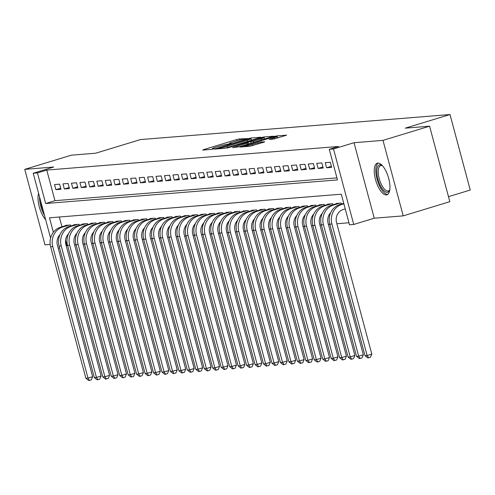 <?xml version="1.0" encoding="UTF-8"?>
<svg xmlns="http://www.w3.org/2000/svg" width="495" height="495" viewBox="0 0 495 495"><rect width="100%" height="100%" fill="white"/><g stroke="black" fill="none" stroke-linecap="round" stroke-linejoin="round"><path stroke-width="0.74" d="M247.438 138.581L239.314 138.953L236.653 139.578L203.711 149.601L202.715 150.096L211.538 149.379L214.224 148.611L212.955 148.692A6.658 0.52 -15 0 1 212.386 148.63A6.658 0.52 -15 0 1 216.154 147.126L218.901 146.291A6.658 0.52 -15 0 1 227.415 144.292L230.416 143.767L231.245 143.432L229.977 143.513A6.658 0.52 -15 0 1 229.402 143.451A6.658 0.52 -15 0 1 233.176 141.947L235.917 141.112A6.658 0.52 -15 0 1 244.431 139.114L247.438 138.581M377.84 163.096A16.527 6.491 -106.9 0 0 377.289 163.202A16.527 6.491 -106.9 0 0 375.693 180.223A16.527 6.491 -106.9 0 0 386.366 194.931A16.527 6.491 -106.9 0 0 386.917 194.826A16.527 6.491 -106.9 0 0 388.513 177.798A16.527 6.491 -106.9 0 0 377.84 163.096M38.61 193.403A16.527 6.491 -106.9 0 0 45.645 219.644M273.617 139.064L286.698 135.154L276.717 135.927L274.057 136.552L239.939 147.046L249.919 146.273L263.742 142.251L264.738 141.762L260.549 142.102L252.351 144.41A5.563 0.439 -15 0 1 244.753 146.031A5.563 0.439 -15 0 1 247.908 144.769L269.596 138.173A5.563 0.439 -15 0 1 277.188 136.552A5.563 0.439 -15 0 1 274.038 137.814L269.243 139.38L273.617 139.064M429.592 126.188L449.825 201.688L403.215 215.87L382.988 140.37L429.592 126.188L405.275 128.156L450.017 114.537L140.425 139.59L95.677 153.209L71.36 155.176L24.75 169.358L53.72 167.019L33.215 173.256L37.441 172.916L46.765 170.076L338.599 146.464L329.274 149.298L333.506 148.958L353.733 224.458L349.507 224.798L341.303 194.195L49.469 217.806L53.349 232.279M382.988 140.37L354.012 142.715L333.506 148.958M259.696 137.715L260.692 137.226L250.897 138.018L248.236 138.643L214.118 149.137L224.093 148.364L226.753 147.739L259.696 137.715M263.81 136.973L273.785 136.199L239.667 146.693L232.631 147.64L247.172 143.105L248.348 142.634L245.39 142.838L226.834 148.116L261.15 137.598L263.81 136.973L263.965 137.567M24.75 169.358L44.983 244.858L50.181 244.437M59.61 184.152L54.537 184.567L55.904 189.665L60.978 189.257L59.61 184.152M68.069 183.472L62.995 183.88L64.362 188.979L69.436 188.57L68.069 183.472M76.527 182.785L71.453 183.193L72.821 188.298L77.894 187.883L76.527 182.785M84.985 182.098L79.912 182.513L81.279 187.611L86.353 187.203L84.985 182.098M93.444 181.417L88.37 181.826L89.737 186.931L94.811 186.516L93.444 181.417M101.908 180.731L96.828 181.139L98.196 186.244L103.269 185.835L101.908 180.731M110.366 180.044L105.287 180.458L106.654 185.557L111.734 185.149L110.366 180.044M118.825 179.363L113.745 179.772L115.112 184.876L120.192 184.462L118.825 179.363M127.283 178.676L122.209 179.091L123.571 184.19L128.65 183.781L127.283 178.676M135.741 177.996L130.668 178.404L132.035 183.503L137.109 183.094L135.741 177.996M144.2 177.309L139.126 177.717L140.493 182.822L145.567 182.408L144.2 177.309M152.658 176.622L147.584 177.037L148.952 182.135L154.025 181.727L152.658 176.622M161.116 175.942L156.043 176.35L157.41 181.455L162.484 181.04L161.116 175.942M169.575 175.255L164.501 175.663L165.868 180.768L170.942 180.359L169.575 175.255M178.033 174.568L172.959 174.983L174.327 180.081L179.4 179.673L178.033 174.568M186.497 173.887L181.417 174.296L182.785 179.4L187.859 178.986L186.497 173.887M194.956 173.201L189.876 173.615L191.243 178.714L196.323 178.305L194.956 173.201M203.414 172.52L198.334 172.928L199.702 178.027L204.781 177.618L203.414 172.52M211.872 171.833L206.799 172.241L208.16 177.346L213.24 176.932L211.872 171.833M220.331 171.146L215.257 171.561L216.624 176.659L221.698 176.251L220.331 171.146M228.789 170.466L223.715 170.874L225.083 175.979L230.156 175.564L228.789 170.466M237.247 169.779L232.174 170.187L233.541 175.292L238.615 174.883L237.247 169.779M245.706 169.092L240.632 169.507L241.999 174.605L247.073 174.197L245.706 169.092M254.164 168.411L249.09 168.82L250.458 173.924L255.531 173.51L254.164 168.411M262.622 167.725L257.548 168.139L258.916 173.238L263.99 172.829L262.622 167.725M271.081 167.044L266.007 167.452L267.374 172.551L272.448 172.142L271.081 167.044M279.545 166.357L274.465 166.766L275.833 171.87L280.906 171.456L279.545 166.357M288.003 165.67L282.923 166.085L284.291 171.183L289.371 170.775L288.003 165.67M296.462 164.99L291.382 165.398L292.749 170.503L297.829 170.088L296.462 164.99M304.92 164.303L299.846 164.711L301.214 169.816L306.287 169.401L304.92 164.303M313.378 163.616L308.305 164.031L309.672 169.129L314.746 168.721L313.378 163.616M321.837 162.935L316.763 163.344L318.13 168.449L323.204 168.034L321.837 162.935M330.295 162.249L325.221 162.663L326.589 167.762L331.662 167.353L330.295 162.249M46.765 170.076L54.964 200.685L336.928 177.872M65.557 240.199L66.992 245.576L67.586 245.532M74.64 244.963L76.051 244.846M83.098 244.276L84.509 244.159M91.556 243.59L92.967 243.478M100.015 242.909L101.425 242.791M108.473 242.222L109.884 242.111M116.931 241.535L118.342 241.424M125.39 240.855L126.8 240.737M133.848 240.168L135.259 240.056M142.306 239.481L143.717 239.37M150.765 238.8L152.175 238.683M159.229 238.114L160.634 238.002M167.687 237.433L169.098 237.315M176.146 236.746L177.556 236.635M184.604 236.059L186.015 235.948M193.062 235.379L194.473 235.261M201.521 234.692L202.931 234.581M209.979 234.005L211.39 233.894M218.437 233.324L219.848 233.207M226.896 232.638L228.306 232.526M235.354 231.957L236.765 231.839M243.818 231.27L245.223 231.159M252.277 230.583L253.688 230.472M260.735 229.903L262.146 229.785M269.193 229.216L270.604 229.105M277.652 228.529L279.062 228.418M286.11 227.849L287.521 227.731M294.568 227.162L295.979 227.05M303.027 226.481L304.437 226.363M311.485 225.794L312.896 225.683M319.943 225.107L321.354 224.996M328.402 224.427L329.812 224.309M336.866 223.74L348.956 222.762M59.338 217.008L61.955 226.778M65.55 225.683L65.47 225.374L70.544 224.965L70.816 225.968M74.009 224.996L73.928 224.693L79.002 224.278L79.274 225.287M82.473 224.309L82.387 224.006L87.467 223.598L87.733 224.6M90.932 223.629L90.845 223.319L95.925 222.911L96.191 223.913M99.39 222.942L99.309 222.639L104.383 222.224L104.649 223.233M107.848 222.261L107.768 221.952L112.841 221.543L113.108 222.546M116.306 221.574L116.226 221.271L121.3 220.857L121.566 221.865M124.765 220.888L124.684 220.584L129.758 220.176L130.03 221.178M133.223 220.207L133.143 219.898L138.216 219.489L138.489 220.492M141.681 219.52L141.601 219.217L146.675 218.802L146.947 219.811M150.14 218.833L150.059 218.53L155.133 218.122L155.405 219.124M158.598 218.153L158.518 217.843L163.591 217.435L163.864 218.437M167.062 217.466L166.976 217.163L172.056 216.748L172.322 217.757M175.521 216.785L175.434 216.476L180.514 216.067L180.78 217.07M183.979 216.098L183.893 215.795L188.972 215.381L189.238 216.383M192.437 215.412L192.357 215.108L197.431 214.694L197.697 215.702M200.896 214.731L200.815 214.422L205.889 214.013L206.155 215.016M209.354 214.044L209.274 213.741L214.347 213.326L214.62 214.335M217.812 213.357L217.732 213.054L222.806 212.646L223.078 213.648M226.271 212.677L226.19 212.367L231.264 211.959L231.536 212.961M234.729 211.99L234.649 211.687L239.722 211.272L239.995 212.281M243.187 211.309L243.107 211L248.181 210.592L248.453 211.594M251.646 210.623L251.565 210.313L256.639 209.905L256.911 210.907M260.11 209.936L260.024 209.633L265.103 209.218L265.37 210.227M268.568 209.255L268.482 208.946L273.562 208.537L273.828 209.54M277.027 208.568L276.946 208.265L282.02 207.851L282.286 208.859M285.485 207.881L285.405 207.578L290.478 207.17L290.744 208.172M293.943 207.201L293.863 206.891L298.937 206.483L299.203 207.485M302.402 206.514L302.321 206.211L307.395 205.796L307.667 206.805M310.86 205.833L310.78 205.524L315.853 205.116L316.126 206.118M319.318 205.147L319.238 204.837L324.312 204.429L324.584 205.431M327.777 204.46L327.696 204.157L332.77 203.742L333.042 204.751M336.235 203.779L336.154 203.47L341.228 203.061L341.5 204.064M448.476 196.663L470.25 190.037L450.017 114.537M354.012 142.715L374.245 218.215L403.215 215.87M374.245 218.215L353.733 224.458M66.992 245.576L66.225 245.811M59.567 247.84L58.231 248.243M37.441 172.916L45.645 203.525L337.479 179.908L329.274 149.298M50.577 238.058L33.215 173.256M54.964 200.685L45.645 203.525M55.904 189.665L60.699 188.205M64.362 188.979L69.158 187.525M72.821 188.298L77.616 186.838M81.279 187.611L86.074 186.151M89.737 186.931L94.533 185.47M98.196 186.244L102.991 184.784M106.654 185.557L111.449 184.097M115.112 184.876L119.908 183.416M123.571 184.19L128.366 182.729M132.035 183.503L136.824 182.049M140.493 182.822L145.289 181.362M148.952 182.135L153.747 180.675M157.41 181.455L162.205 179.994M165.868 180.768L170.664 179.308M174.327 180.081L179.122 178.621M182.785 179.4L187.58 177.94M191.243 178.714L196.039 177.253M199.702 178.027L204.497 176.573M208.16 177.346L212.955 175.886M216.624 176.659L221.413 175.199M225.083 175.979L229.878 174.518M233.541 175.292L238.336 173.832M241.999 174.605L246.795 173.145M250.458 173.924L255.253 172.464M258.916 173.238L263.711 171.777M267.374 172.551L272.17 171.097M275.833 171.87L280.628 170.41M284.291 171.183L289.086 169.723M292.749 170.503L297.545 169.042M301.214 169.816L306.003 168.356M309.672 169.129L314.461 167.669M318.13 168.449L322.926 166.988M326.589 167.762L331.384 166.301M229.538 143.952L228.882 144.15M212.516 149.131L211.866 149.329M252.19 139.998L251.392 140.06M249.251 138.724L218.474 147.962L217.645 148.29L218.976 148.203A6.658 0.52 -15 0 0 227.49 146.211L247.253 140.196A6.658 0.52 -15 0 0 251.027 138.687A6.658 0.52 -15 0 0 250.451 138.625L249.251 138.724M264.553 138.996L265.103 138.953M261.032 138.885A5.563 0.439 -15 0 0 264.188 137.622A5.563 0.439 -15 0 0 256.589 139.244L247.772 142.04L253.391 141.211L261.032 138.885L261.36 140.091M278.017 137.907L277.565 137.944M60.013 234.593A10.593 9.708 85.4 0 0 57.414 245.18L92.652 376.695L91.328 379.826L89.465 380.395L88.617 380.463L85.876 378.285L87.992 378.112L52.748 246.603A15.896 14.565 -94.6 0 1 62.636 227.044L69.065 225.083M85.876 378.285L50.639 246.77A15.896 14.565 -94.6 0 1 60.52 227.211L66.949 225.256M89.465 380.395L87.992 378.112L92.652 376.695M43.393 211.241A14.306 5.618 73.1 0 1 40.689 201.156M39.557 196.936A16.422 6.447 -106.9 0 0 44.519 215.461M389.782 189.907A14.306 5.618 73.1 0 1 389.658 190.235A14.306 5.618 73.1 0 1 380.494 185.848A14.306 5.618 73.1 0 1 376.85 170.02A14.306 5.618 73.1 0 1 382.121 165.485A14.306 5.618 73.1 0 1 382.412 165.683M382.524 165.813A13.241 5.204 -106.9 0 0 380.674 165.602A13.241 5.204 -106.9 0 0 381.657 185.025A13.241 5.204 -106.9 0 0 388.383 190.946A13.241 5.204 -106.9 0 0 389.806 189.74M378.254 163.096A16.422 6.447 -106.9 0 0 380.036 186.924A16.422 6.447 -106.9 0 0 387.777 194.374M68.471 233.912A10.593 9.708 85.4 0 0 65.872 244.499L101.11 376.008L99.786 379.139L97.923 379.708L97.076 379.776L94.335 377.598L96.451 377.431L61.213 245.916A15.896 14.565 -94.6 0 1 71.094 226.357L77.523 224.402M94.335 377.598L59.097 246.089A15.896 14.565 -94.6 0 1 68.978 226.531L75.407 224.569M97.923 379.708L96.451 377.431L101.11 376.008M76.935 233.225A10.593 9.708 85.4 0 0 74.33 243.812L109.568 375.328L108.244 378.458L105.534 379.09L102.793 376.918L104.909 376.745L69.671 245.229A15.896 14.565 -94.6 0 1 79.553 225.671L85.982 223.715M102.793 376.918L67.555 245.402A15.896 14.565 -94.6 0 1 77.437 225.844L83.872 223.888M106.382 379.022L104.909 376.745L109.568 375.328M85.394 232.545A10.593 9.708 85.4 0 0 82.789 243.132L118.027 374.641L116.709 377.772L114.84 378.341L113.999 378.409L111.251 376.231L113.367 376.058L78.13 244.549A15.896 14.565 -94.6 0 1 88.011 224.99L94.44 223.028M111.251 376.231L76.013 244.716A15.896 14.565 -94.6 0 1 85.895 225.157L92.33 223.202M114.84 378.341L113.367 376.058L118.027 374.641M93.852 231.858A10.593 9.708 85.4 0 0 91.247 242.445L126.485 373.96L125.167 377.085L123.298 377.654L122.457 377.722L119.71 375.544L121.826 375.377L86.588 243.862A15.896 14.565 -94.6 0 1 96.469 224.303L102.904 222.348M119.71 375.544L84.472 244.035A15.896 14.565 -94.6 0 1 94.353 224.476L100.788 222.515M123.298 377.654L121.826 375.377L126.485 373.96M102.31 231.171A10.593 9.708 85.4 0 0 99.705 241.758L134.943 373.273L133.625 376.404L130.915 377.035L128.168 374.864L130.284 374.69L95.046 243.181A15.896 14.565 -94.6 0 1 104.928 223.616L111.363 221.661M128.168 374.864L92.93 243.348A15.896 14.565 -94.6 0 1 102.811 223.79L109.247 221.834M131.757 376.967L130.284 374.69L134.943 373.273M110.769 230.491A10.593 9.708 85.4 0 0 108.164 241.077L143.401 372.587L142.084 375.717L140.221 376.287L139.373 376.355L136.626 374.177L138.742 374.01L103.505 242.494A15.896 14.565 -94.6 0 1 113.386 222.936L119.821 220.98M136.626 374.177L101.388 242.668A15.896 14.565 -94.6 0 1 111.27 223.109L117.705 221.147M140.221 376.287L138.742 374.01L143.401 372.587M119.227 229.804A10.593 9.708 85.4 0 0 116.622 240.391L151.866 371.906L150.542 375.031L148.679 375.6L147.832 375.668L145.091 373.496L147.201 373.323L111.963 241.808A15.896 14.565 -94.6 0 1 121.844 222.249L128.279 220.294M145.091 373.496L109.847 241.981A15.896 14.565 -94.6 0 1 119.728 222.422L126.163 220.467M148.679 375.6L147.201 373.323L151.866 371.906M127.685 229.117A10.593 9.708 85.4 0 0 125.087 239.704L160.324 371.219L159 374.35L157.138 374.919L156.29 374.987L153.549 372.809L155.659 372.636L120.421 241.127A15.896 14.565 -94.6 0 1 130.303 221.568L136.738 219.607M153.549 372.809L118.305 241.294A15.896 14.565 -94.6 0 1 128.193 221.735L134.621 219.78M157.138 374.919L155.659 372.636L160.324 371.219M136.144 228.436A10.593 9.708 85.4 0 0 133.545 239.023L168.783 370.532L167.458 373.663L165.596 374.232L164.748 374.3L162.007 372.122L164.117 371.955L128.879 240.44A15.896 14.565 -94.6 0 1 138.761 220.881L145.196 218.926M162.007 372.122L126.77 240.613A15.896 14.565 -94.6 0 1 136.651 221.055L143.08 219.093M165.596 374.232L164.117 371.955L168.783 370.532M144.602 227.75A10.593 9.708 85.4 0 0 142.003 238.336L177.241 369.852L175.917 372.982L173.207 373.614L170.466 371.442L172.582 371.269L137.338 239.753A15.896 14.565 -94.6 0 1 147.225 220.195L153.654 218.239M170.466 371.442L135.228 239.927A15.896 14.565 -94.6 0 1 145.109 220.368L151.538 218.413M174.054 373.546L172.582 371.269L177.241 369.852M153.06 227.069A10.593 9.708 85.4 0 0 150.461 237.656L185.699 369.165L184.375 372.296L182.513 372.865L181.665 372.933L178.924 370.755L181.04 370.582L145.802 239.073A15.896 14.565 -94.6 0 1 155.684 219.514L162.113 217.553M178.924 370.755L143.686 239.24A15.896 14.565 -94.6 0 1 153.568 219.681L159.996 217.726M182.513 372.865L181.04 370.582L185.699 369.165M161.519 226.382A10.593 9.708 85.4 0 0 158.92 236.969L194.158 368.484L192.833 371.609L190.971 372.178L190.123 372.246L187.382 370.068L189.498 369.901L154.261 238.386A15.896 14.565 -94.6 0 1 164.142 218.827L170.571 216.872M187.382 370.068L152.144 238.559A15.896 14.565 -94.6 0 1 162.026 219L168.461 217.039M190.971 372.178L189.498 369.901L194.158 368.484M169.983 225.695A10.593 9.708 85.4 0 0 167.378 236.282L202.616 367.797L201.298 370.928L198.582 371.559L195.841 369.388L197.957 369.214L162.719 237.705A15.896 14.565 -94.6 0 1 172.6 218.14L179.029 216.185M195.841 369.388L160.603 237.872A15.896 14.565 -94.6 0 1 170.484 218.314L176.919 216.358M199.429 371.491L197.957 369.214L202.616 367.797M178.441 225.015A10.593 9.708 85.4 0 0 175.836 235.601L211.074 367.111L209.756 370.241L207.888 370.811L207.046 370.879L204.299 368.701L206.415 368.534L171.177 237.018A15.896 14.565 -94.6 0 1 181.059 217.46L187.487 215.498M204.299 368.701L169.061 237.192A15.896 14.565 -94.6 0 1 178.942 217.627L185.378 215.672M207.888 370.811L206.415 368.534L211.074 367.111M186.9 224.328A10.593 9.708 85.4 0 0 184.295 234.915L219.533 366.43L218.215 369.555L216.346 370.124L215.504 370.192L212.757 368.02L214.873 367.847L179.636 236.332A15.896 14.565 -94.6 0 1 189.517 216.773L195.952 214.818M212.757 368.02L177.519 236.505A15.896 14.565 -94.6 0 1 187.401 216.946L193.836 214.991M216.346 370.124L214.873 367.847L219.533 366.43M195.358 223.641A10.593 9.708 85.4 0 0 192.753 234.228L227.991 365.743L226.673 368.874L223.963 369.511L221.215 367.333L223.332 367.16L188.094 235.651A15.896 14.565 -94.6 0 1 197.975 216.092L204.41 214.131M221.215 367.333L185.978 235.818A15.896 14.565 -94.6 0 1 195.859 216.259L202.294 214.304M224.804 369.437L223.332 367.16L227.991 365.743M203.816 222.96A10.593 9.708 85.4 0 0 201.211 233.547L236.455 365.056L235.131 368.187L233.269 368.756L232.421 368.825L229.674 366.647L231.79 366.479L196.552 234.964A15.896 14.565 -94.6 0 1 206.434 215.405L212.869 213.45M229.674 366.647L194.436 235.137A15.896 14.565 -94.6 0 1 204.317 215.579L210.752 213.617M233.269 368.756L231.79 366.479L236.455 365.056M212.275 222.274A10.593 9.708 85.4 0 0 209.67 232.86L244.914 364.376L243.59 367.507L240.879 368.138L238.138 365.966L240.248 365.793L205.01 234.277A15.896 14.565 -94.6 0 1 214.892 214.719L221.327 212.763M238.138 365.966L202.894 234.451A15.896 14.565 -94.6 0 1 212.782 214.892L219.211 212.937M241.727 368.07L240.248 365.793L244.914 364.376M220.733 221.593A10.593 9.708 85.4 0 0 218.134 232.18L253.372 363.689L252.048 366.82L250.185 367.389L249.338 367.457L246.597 365.279L248.707 365.106L213.469 233.597A15.896 14.565 -94.6 0 1 223.35 214.038L229.785 212.077M246.597 365.279L211.359 233.764A15.896 14.565 -94.6 0 1 221.24 214.205L227.669 212.25M250.185 367.389L248.707 365.106L253.372 363.689M229.191 220.906A10.593 9.708 85.4 0 0 226.592 231.493L261.83 363.008L260.506 366.133L258.644 366.702L257.796 366.77L255.055 364.592L257.171 364.425L221.927 232.91A15.896 14.565 -94.6 0 1 231.815 213.351L238.244 211.396M255.055 364.592L219.817 233.083A15.896 14.565 -94.6 0 1 229.699 213.524L236.127 211.563M258.644 366.702L257.171 364.425L261.83 363.008M237.649 220.219A10.593 9.708 85.4 0 0 235.051 230.806L270.289 362.321L268.964 365.452L266.254 366.083L263.513 363.912L265.629 363.738L230.392 232.229A15.896 14.565 -94.6 0 1 240.273 212.664L246.702 210.709M263.513 363.912L228.275 232.396A15.896 14.565 -94.6 0 1 238.157 212.838L244.586 210.882M267.102 366.015L265.629 363.738L270.289 362.321M246.108 219.539A10.593 9.708 85.4 0 0 243.509 230.126L278.747 361.635L277.423 364.765L275.56 365.335L274.713 365.403L271.972 363.225L274.088 363.052L238.85 231.542A15.896 14.565 -94.6 0 1 248.731 211.984L255.16 210.022M271.972 363.225L236.734 231.716A15.896 14.565 -94.6 0 1 246.615 212.151L253.044 210.196M275.56 365.335L274.088 363.052L278.747 361.635M254.572 218.852A10.593 9.708 85.4 0 0 251.967 229.439L287.205 360.954L285.881 364.079L284.019 364.648L283.171 364.716L280.43 362.544L282.546 362.371L247.308 230.856A15.896 14.565 -94.6 0 1 257.19 211.297L263.618 209.342M280.43 362.544L245.192 231.029A15.896 14.565 -94.6 0 1 255.074 211.47L261.509 209.509M284.019 364.648L282.546 362.371L287.205 360.954M263.031 218.165A10.593 9.708 85.4 0 0 260.426 228.752L295.663 360.267L294.346 363.398L291.635 364.035L288.888 361.857L291.004 361.684L255.767 230.175A15.896 14.565 -94.6 0 1 265.648 210.616L272.077 208.655M288.888 361.857L253.65 230.342A15.896 14.565 -94.6 0 1 263.532 210.783L269.967 208.828M292.477 363.961L291.004 361.684L295.663 360.267M271.489 217.484A10.593 9.708 85.4 0 0 268.884 228.071L304.122 359.58L302.804 362.711L300.935 363.281L300.094 363.349L297.346 361.171L299.463 361.004L264.225 229.488A15.896 14.565 -94.6 0 1 274.106 209.929L280.541 207.974M297.346 361.171L262.109 229.661A15.896 14.565 -94.6 0 1 271.99 210.103L278.425 208.141M300.935 363.281L299.463 361.004L304.122 359.58M279.947 216.798A10.593 9.708 85.4 0 0 277.342 227.384L312.58 358.9L311.262 362.031L308.552 362.662L305.805 360.49L307.921 360.317L272.683 228.801A15.896 14.565 -94.6 0 1 282.565 209.243L289 207.287M305.805 360.49L270.567 228.975A15.896 14.565 -94.6 0 1 280.448 209.416L286.883 207.461M309.394 362.594L307.921 360.317L312.58 358.9M288.406 216.117A10.593 9.708 85.4 0 0 285.801 226.704L321.045 358.213L319.721 361.344L317.858 361.913L317.01 361.981L314.263 359.803L316.379 359.63L281.141 228.121A15.896 14.565 -94.6 0 1 291.023 208.562L297.458 206.601M314.263 359.803L279.025 228.288A15.896 14.565 -94.6 0 1 288.907 208.729L295.342 206.774M317.858 361.913L316.379 359.63L321.045 358.213M296.864 215.43A10.593 9.708 85.4 0 0 294.259 226.017L329.503 357.526L328.179 360.657L326.316 361.226L325.469 361.294L322.728 359.116L324.838 358.949L289.6 227.434A15.896 14.565 -94.6 0 1 299.481 207.875L305.916 205.92M322.728 359.116L287.484 227.607A15.896 14.565 -94.6 0 1 297.371 208.049L303.8 206.087M326.316 361.226L324.838 358.949L329.503 357.526M305.322 214.743A10.593 9.708 85.4 0 0 302.723 225.33L337.961 356.846L336.637 359.976L333.927 360.607L331.186 358.436L333.296 358.262L298.058 226.753A15.896 14.565 -94.6 0 1 307.94 207.188L314.375 205.233M331.186 358.436L295.942 226.92A15.896 14.565 -94.6 0 1 305.83 207.362L312.258 205.406M334.775 360.539L333.296 358.262L337.961 356.846M313.781 214.063A10.593 9.708 85.4 0 0 311.182 224.65L346.42 356.159L345.095 359.29L343.233 359.859L342.385 359.927L339.644 357.749L341.76 357.576L306.516 226.067A15.896 14.565 -94.6 0 1 316.398 206.508L322.833 204.546M339.644 357.749L304.406 226.24A15.896 14.565 -94.6 0 1 314.288 206.675L320.717 204.72M343.233 359.859L341.76 357.576L346.42 356.159M322.239 213.376A10.593 9.708 85.4 0 0 319.64 223.963L354.878 355.478L353.554 358.603L351.691 359.172L350.844 359.24L348.103 357.068L350.219 356.895L314.975 225.38A15.896 14.565 -94.6 0 1 324.862 205.821L331.291 203.866M348.103 357.068L312.865 225.553A15.896 14.565 -94.6 0 1 322.746 205.994L329.175 204.033M351.691 359.172L350.219 356.895L354.878 355.478M330.697 212.689A10.593 9.708 85.4 0 0 328.098 223.276L363.336 354.791L362.012 357.922L359.302 358.559L356.561 356.381L358.677 356.208L323.439 224.699A15.896 14.565 -94.6 0 1 333.321 205.14L339.749 203.179M356.561 356.381L321.323 224.866A15.896 14.565 -94.6 0 1 331.204 205.307L337.633 203.352M360.15 358.485L358.677 356.208L363.336 354.791M345.25 208.915L343.146 209.552A10.593 9.708 85.4 0 0 336.557 222.595L371.795 354.104L370.47 357.235L368.608 357.805L367.76 357.873L365.019 355.695L329.781 224.185A15.896 14.565 -94.6 0 1 339.663 204.627L343.765 203.377M365.019 355.695L367.135 355.528L331.897 224.012A15.896 14.565 -94.6 0 1 341.779 204.454L343.883 203.81M368.608 357.805L367.135 355.528L371.795 354.104M230.07 143.866L229.977 143.513M213.048 149.044L212.955 148.692M203.822 150.004L203.711 149.601M236.981 140.797L236.653 139.578M239.617 140.085L239.314 138.953M215.405 149.069L215.294 148.667M251.441 140.06L250.897 138.018M217.924 148.865L217.775 148.302M219.124 148.766L218.976 148.203M227.811 147.417L227.49 146.211M247.58 141.403L247.253 140.196M233.918 147.566L233.813 147.17M247.494 144.311L247.172 143.105M261.261 138.012L261.15 137.598M248.1 142.616L247.952 142.059M251.101 143.216L250.736 141.836M253.718 142.418L253.391 141.211M270.53 139.312L270.425 138.909M274.341 138.94L274.038 137.814M252.673 145.623L252.351 144.41M258.211 143.934L257.889 142.727M260.828 143.142L260.549 142.102M241.226 146.978L241.121 146.576M274.168 136.96L274.057 136.552M276.872 136.49L276.717 135.927M60.52 227.211L62.636 227.044M50.639 246.77L52.748 246.603M68.978 226.531L71.094 226.357M59.097 246.089L61.213 245.916M77.437 225.844L79.553 225.671M67.555 245.402L69.671 245.229M85.895 225.157L88.011 224.99M76.013 244.716L78.13 244.549M94.353 224.476L96.469 224.303M84.472 244.035L86.588 243.862M102.811 223.79L104.928 223.616M92.93 243.348L95.046 243.181M111.27 223.109L113.386 222.936M101.388 242.668L103.505 242.494M119.728 222.422L121.844 222.249M109.847 241.981L111.963 241.808M128.193 221.735L130.303 221.568M118.305 241.294L120.421 241.127M136.651 221.055L138.761 220.881M126.77 240.613L128.879 240.44M145.109 220.368L147.225 220.195M135.228 239.927L137.338 239.753M153.568 219.681L155.684 219.514M143.686 239.24L145.802 239.073M162.026 219L164.142 218.827M152.144 238.559L154.261 238.386M170.484 218.314L172.6 218.14M160.603 237.872L162.719 237.705M178.942 217.627L181.059 217.46M169.061 237.192L171.177 237.018M187.401 216.946L189.517 216.773M177.519 236.505L179.636 236.332M195.859 216.259L197.975 216.092M185.978 235.818L188.094 235.651M204.317 215.579L206.434 215.405M194.436 235.137L196.552 234.964M212.782 214.892L214.892 214.719M202.894 234.451L205.01 234.277M221.24 214.205L223.35 214.038M211.359 233.764L213.469 233.597M229.699 213.524L231.815 213.351M219.817 233.083L221.927 232.91M238.157 212.838L240.273 212.664M228.275 232.396L230.392 232.229M246.615 212.151L248.731 211.984M236.734 231.716L238.85 231.542M255.074 211.47L257.19 211.297M245.192 231.029L247.308 230.856M263.532 210.783L265.648 210.616M253.65 230.342L255.767 230.175M271.99 210.103L274.106 209.929M262.109 229.661L264.225 229.488M280.448 209.416L282.565 209.243M270.567 228.975L272.683 228.801M288.907 208.729L291.023 208.562M279.025 228.288L281.141 228.121M297.371 208.049L299.481 207.875M287.484 227.607L289.6 227.434M305.83 207.362L307.94 207.188M295.942 226.92L298.058 226.753M314.288 206.675L316.398 206.508M304.406 226.24L306.516 226.067M322.746 205.994L324.862 205.821M312.865 225.553L314.975 225.38M331.204 205.307L333.321 205.14M321.323 224.866L323.439 224.699M339.663 204.627L341.779 204.454M329.781 224.185L331.897 224.012M229.55 144.002L229.402 143.451M212.528 149.181L212.386 148.63M217.806 148.871L217.645 148.29M251.441 140.227L251.027 138.687M248.7 143.946L248.348 142.634M264.584 139.114L264.188 137.622M247.933 142.634L247.772 142.04M277.59 138.037L277.188 136.552M244.926 146.675L244.753 146.031"/></g></svg>
